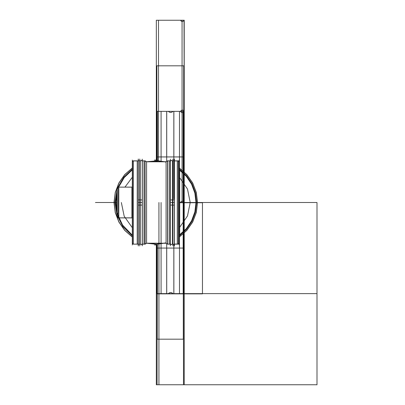 <?xml version="1.0" encoding="UTF-8"?>
<svg xmlns="http://www.w3.org/2000/svg" width="405" height="405" viewBox="0 0 405 405"><rect width="100%" height="100%" fill="white"/><g stroke="black" fill="none" stroke-linecap="round" stroke-linejoin="round"><path stroke-width="0.61" d="M179.202 244.914L179.202 160.086M174.398 160.932L178.408 160.932L179.202 161.716L179.202 243.284L179.202 161.716L178.408 160.846L178.408 244.154L179.202 243.284L178.408 244.073L179.202 243.284L179.202 161.716L179.202 243.284L178.408 244.073L174.398 244.068M178.408 161.008L179.248 161.767L179.248 243.233L178.281 244.2L178.281 160.881M178.332 244.154L174.337 244.154L178.408 244.154L178.408 160.846L174.337 160.846L178.332 160.846M174.413 244.154L178.387 244.154L177.289 244.154L177.289 160.846L178.387 160.846L174.398 160.846M174.413 245.82L174.413 159.18M172.834 242.635L172.469 242.635M172.834 162.364L172.469 162.364M174.327 159.059L174.327 245.941M172.834 205.122L174.398 205.122L174.398 160.744L172.834 160.744L172.834 205.122M174.327 202.5L172.905 202.5M172.834 244.256L172.834 199.878L174.398 199.878L174.398 244.256L172.834 244.256M172.905 159.059L172.905 245.941M170.439 199.918L172.469 199.918L172.469 243.643C171.766 245.01 171.092 245.01 170.439 243.643L170.439 199.918M172.003 244.498L172.469 243.643L172.469 161.357L172.469 205.082L170.439 205.082L170.439 161.357L170.439 202.5L172.469 202.5L170.439 202.5L170.439 243.643M170.353 245.82L170.353 159.18M170.424 244.068L167.528 244.154L167.528 160.846L170.424 160.932L170.424 244.154L167.528 244.154L167.599 160.846L167.528 244.154L170.424 244.068M170.394 160.846L169.31 160.846L170.394 160.846M169.31 244.154L170.394 244.154L169.31 244.154L169.31 160.846M145.132 160.967L146.569 161.798L166.09 161.798L167.528 160.967M145.132 244.033L146.569 243.202L166.09 243.202L167.528 244.033M167.66 160.896L167.66 244.104M166.09 243.284L157.636 243.284L166.09 243.284L166.09 161.716L167.528 160.886L166.09 161.716L166.09 243.284L157.636 243.284L166.09 243.284L167.528 244.114L166.09 243.284L157.636 243.284L166.09 243.284L166.09 161.716L157.636 161.716L166.09 161.716L166.09 243.284L167.528 244.114L166.09 243.284L146.569 243.284L154.472 243.284L146.569 243.284L146.569 161.716L154.472 161.716L146.569 161.716L146.569 243.284L145.132 244.114L146.569 243.284L154.472 243.284L146.569 243.284L146.569 161.716L145.132 160.886L146.569 161.716L146.569 243.284L145.132 244.114L146.569 243.284L146.569 161.716L166.09 161.716L167.528 160.886L166.09 161.716L146.569 161.716L145.132 160.886L146.569 161.716L166.09 161.716L166.09 243.284L167.528 244.114M154.472 160.086L157.636 160.086L154.472 160.086M154.472 244.914L157.636 244.914L154.472 244.914M157.636 160.193L154.472 160.193M154.472 161.119L157.636 161.119M179.248 168.126L179.698 168.126L179.698 236.945L179.248 236.874M154.472 160.107L157.636 160.107M157.636 161.205L154.472 161.205M145 160.896L146.625 161.752L145 160.81L145 244.104M145.061 244.154L145.061 160.846L145.132 244.154L142.236 244.154L142.236 160.846L145.061 160.846M144.013 244.154L145.101 244.154L144.013 244.154L144.013 160.846L145.101 160.846L144.013 160.846M145.132 244.068L142.236 244.154L145.132 244.068M142.307 245.82L142.307 159.18M140.186 242.635L139.821 242.635M140.186 162.364L139.821 162.364M139.75 159.059L139.75 245.941M138.262 205.122L139.821 205.122L139.821 160.744L138.262 160.744L138.262 205.122M139.75 202.5L138.333 202.5M138.262 244.256L138.262 199.878L139.821 199.878L139.821 244.256L138.262 244.256M138.333 159.059L138.333 245.941M140.186 205.082L142.216 205.082L142.216 161.357C141.568 159.99 140.889 159.99 140.186 161.357L140.186 205.082M141.75 244.498L142.216 243.643L142.216 202.5L140.186 202.5L142.216 202.5L142.216 161.357C141.674 160.021 140.996 160.021 140.186 161.357L140.186 243.643C140.839 245.01 141.512 245.01 142.216 243.643L142.216 199.918L140.186 199.918L140.186 243.643M138.242 245.82L138.242 159.18M138.262 244.068L133.123 244.154L133.123 160.846L132.354 161.716L133.123 160.947L138.262 160.932M133.275 244.154L138.323 244.154L137.224 244.154L137.224 160.846L133.275 160.846M133.123 243.972L132.308 243.152L132.308 161.767L133.123 161.028M133.275 160.881L133.275 244.119M133.144 160.932L132.354 161.716L133.123 160.947L132.354 161.716L132.354 243.284L133.123 244.053L132.354 243.284L132.354 161.716L132.354 243.284L133.123 244.053L132.354 243.284L132.354 161.716L132.354 243.284L133.144 244.068M132.354 244.914L132.354 160.086M133.225 160.846L133.225 244.154L133.225 160.846M131.919 217.844L118.017 217.844L131.919 217.875L118.812 217.875L118.812 187.125L131.919 187.125L118.812 187.125L118.812 217.875L131.919 217.9L131.919 187.1L132.308 187.13M131.919 187.156L118.017 187.125L118.017 217.875L132.308 217.87M117.01 188.953A1.797 1.797 0 0 1 118.017 187.343M117.01 216.047A1.797 1.797 -0 0 0 118.017 217.657M117.01 216.073A1.797 1.797 0 0 0 118.017 217.688A1.797 1.797 0 0 1 117.01 216.073A1.797 1.797 0 0 0 118.017 217.688A1.797 1.797 0 0 1 117.01 216.073A1.797 1.797 0 0 0 118.017 217.688L117.015 216.007L118.017 217.688M118.017 187.312A1.797 1.797 0 0 0 117.01 188.927A1.797 1.797 0 0 1 118.017 187.312A1.797 1.797 0 0 0 117.01 188.927A1.797 1.797 0 0 1 118.017 187.312L117.01 188.927A1.797 1.797 0 0 1 118.017 187.312L117.015 188.993A1.797 1.797 0 0 1 118.017 187.312M117.01 188.381L117.01 216.619M116.964 211.739L116.964 193.261M117.01 211.547L116.559 211.547L116.559 193.438L117.01 193.453M172.834 242.716L172.469 242.716M172.834 162.284L172.469 162.284M171.047 202.5L171.867 202.5M157.636 243.284L154.472 243.284M145 244.154L142.307 244.154M140.186 162.284L139.821 162.284M140.186 242.716L139.821 242.716M140.793 202.5L141.613 202.5M167.66 160.846L170.424 160.846L167.528 160.846L167.599 244.154L167.528 160.846L170.353 160.846M170.353 244.154L167.66 244.154M178.408 244.073L179.202 243.284L179.202 161.716L178.408 160.927M114.995 202.5L117.01 215.161L122.988 226.744L132.308 235.852L122.988 226.744L117.015 215.166L114.995 202.5L117.01 189.839L114.995 202.5M179.248 235.852L186.487 229.336L191.975 221.287L195.397 212.169L196.562 202.5L195.397 192.831L191.975 183.713L186.487 175.664L179.248 169.148L186.487 175.664L191.975 183.713L195.397 192.831L196.562 202.5L195.397 212.169L191.975 221.287L186.487 229.336L179.248 235.852M132.308 169.148L123.783 177.213L117.906 187.368L123.783 177.213L132.308 169.148M190.223 202.5L187.485 215.961L179.698 227.286L187.485 215.961L190.223 202.5L187.485 189.039L179.698 177.714L187.485 189.039L190.223 202.5L187.485 189.039L179.698 177.714L187.485 189.039L190.223 202.5L187.485 215.961L179.698 227.286L187.485 215.961L190.223 202.5M132.308 227.711L124.193 216.245L121.333 202.5L124.193 216.245L132.308 227.711L124.193 216.245L121.333 202.5L124.193 216.245L132.308 227.711M124.953 187.125L132.308 177.289L124.953 187.125M219.981 202.5L190.978 202.5L219.981 202.5M183.308 339.188L183.308 248.062L157.251 248.062L157.251 339.188L183.308 339.188L183.308 156.938L157.251 156.938L157.251 160.086L157.251 156.938L183.308 156.938L183.308 248.062L157.251 248.062L183.308 248.062L157.251 248.062L157.251 339.188L183.308 339.188M179.481 236.945L179.481 293.625L184.224 293.625L156.335 293.625L156.335 244.914L156.335 293.625L156.335 244.914L156.335 293.625L156.335 244.914L156.335 293.625L184.224 293.625L184.224 202.5L179.698 202.5L183.49 202.5L183.49 384.75L157.074 384.75L157.074 293.625L183.49 293.625L157.074 293.625L157.074 384.75L183.49 384.75L183.49 293.625L157.074 293.625L157.074 244.914L157.074 293.625L183.49 293.625L183.49 202.5L179.698 202.5L184.224 202.5L179.698 202.5L184.224 202.5L184.224 111.375L156.335 111.375L156.335 160.086L156.335 111.375L156.335 160.086L156.335 111.375L158.502 111.375L158.502 20.25L156.335 20.25L156.335 111.375L180.503 111.375C181.683 109.659 182.868 109.659 184.047 111.375L179.481 111.375L179.481 202.5M114.124 202.5L115.349 212.524L118.948 221.96L124.715 230.248L132.308 236.91L124.715 230.248L118.948 221.96L115.349 212.524L114.124 202.5L115.349 212.524L118.948 221.96L124.715 230.248L132.308 236.91L124.715 230.248L118.948 221.96L115.349 212.524L114.124 202.5L115.349 192.476L118.948 183.04L124.715 174.752L132.308 168.09L124.715 174.752L118.948 183.04L115.349 192.476L114.124 202.5L115.349 192.476L118.948 183.04L124.715 174.752L132.308 168.09L124.715 174.752L118.948 183.04L115.349 192.476L114.124 202.5M146.625 243.137L156.345 244.149L166.03 242.873L156.345 244.149L146.625 243.137L156.345 244.149L166.03 242.873L156.345 244.149L146.625 243.137M179.248 236.91L186.842 230.248L192.608 221.96L196.207 212.524L197.432 202.5L196.207 192.476L192.608 183.04L186.842 174.752L179.248 168.09L186.842 174.752L192.608 183.04L196.207 192.476L197.432 202.5L196.207 192.476L192.608 183.04L186.842 174.752L179.248 168.09L186.842 174.752L192.608 183.04L196.207 192.476L197.432 202.5L196.207 212.524L192.608 221.96L186.842 230.248L179.248 236.91L186.842 230.248L192.608 221.96L196.207 212.524L197.432 202.5L196.207 212.524L192.608 221.96L186.842 230.248L179.248 236.91M166.03 162.127L164.627 161.798L166.03 162.127M164.248 161.716L157.636 160.891L164.248 161.716M157.631 160.886L147.309 161.716L157.631 160.886M146.929 161.798L146.625 161.863L146.929 161.798M115.562 202.5L117.01 191.798L115.572 201.644L116.589 211.547L115.572 201.644L117.01 191.798L115.562 202.5L117.01 191.798L115.572 201.644L116.589 211.547L115.572 201.644L117.01 191.798L115.562 202.5L117.01 213.202L115.562 202.5M118.609 187.14L124.249 177.532L132.308 169.842L124.249 177.532L118.609 187.14L124.249 177.532L132.308 169.842L124.249 177.532L118.609 187.14L124.249 177.532L132.308 169.842L124.249 177.532L118.609 187.14L124.249 177.532L132.308 169.842L124.249 177.532L118.609 187.14M179.248 169.842L186.26 176.266L191.565 184.148L194.871 193.064L195.995 202.5L194.871 211.936L191.565 220.852L186.26 228.734L179.248 235.158L186.26 228.734L191.565 220.852L194.871 211.936L195.995 202.5L194.871 193.064L191.565 184.148L186.26 176.266L179.248 169.842L186.26 176.266L191.565 184.148L194.871 193.064L195.995 202.5L194.871 211.936L191.565 220.852L186.26 228.734L179.248 235.158L186.26 228.734L191.565 220.852L194.871 211.936L195.995 202.5L194.871 211.936L191.565 220.852L186.26 228.734L179.248 235.158L186.26 228.734L191.565 220.852L194.871 211.936L195.995 202.5L194.871 193.064L191.565 184.148L186.26 176.266L179.248 169.842L186.26 176.266L191.565 184.148L194.871 193.064L195.995 202.5L194.871 211.936L191.565 220.852L186.26 228.734L179.248 235.158L186.26 228.734L191.565 220.852L194.871 211.936L195.995 202.5L194.871 193.064L191.565 184.148L186.26 176.266L179.248 169.842L186.26 176.266L191.565 184.148L194.871 193.064L195.995 202.5L194.871 193.064L191.565 184.148L186.26 176.266L179.248 169.842M132.308 235.158L122.781 225.489L117.015 213.207L122.781 225.489L132.308 235.158L122.305 224.79L116.594 211.562L122.305 224.79L132.308 235.158L122.781 225.489L117.015 213.207L122.781 225.489L132.308 235.158L122.305 224.79L116.594 211.562L122.305 224.79L132.308 235.158M156.932 160.086L156.932 111.375L156.335 111.375L156.345 160.086M173.831 156.938L173.831 111.375L166.693 111.375L166.693 161.367M156.335 244.914L156.335 293.625L156.335 244.914L156.335 293.625L156.335 244.914L156.335 293.625L184.224 293.625L184.224 111.375L182.058 111.375L182.058 202.5L184.224 202.5L180.503 202.5C181.683 200.784 182.868 200.784 184.047 202.5L316.993 202.5L316.993 384.75L158.937 384.75L158.937 293.625L316.993 293.625L158.937 293.625L158.937 202.5L158.937 293.625L316.993 293.625L158.937 293.625L158.937 384.75L316.993 384.75L316.993 202.5L179.698 202.5L184.224 202.5L184.224 111.375L183.627 111.375L183.627 293.625L184.224 293.625L168.414 293.625C169.923 292.172 171.426 292.172 172.935 293.625L184.224 293.625L184.224 111.375L172.935 111.375C171.426 112.828 169.923 112.828 168.414 111.375L156.335 111.375L156.335 160.086L156.335 111.375L156.335 160.086L156.335 111.375L184.224 111.375L184.224 20.25L182.058 20.25L182.058 111.375L184.224 111.375L184.047 20.25C182.868 21.966 181.683 21.966 180.503 20.25L156.335 20.25L156.335 160.086L156.335 111.375L156.335 160.086L156.335 111.375L184.047 111.375C182.868 113.091 181.683 113.091 180.503 111.375L156.335 111.375L158.502 111.375L158.517 161.716M114.023 202.5L115.253 212.564L118.878 222.036L124.674 230.354L132.308 237.031L124.674 230.354L118.878 222.036L115.253 212.564L114.023 202.5L115.253 212.564L118.878 222.036L124.674 230.354L132.308 237.031L124.674 230.354L118.878 222.036L115.253 212.564L114.023 202.5L115.253 192.436L118.878 182.964L124.674 174.646L132.308 167.969L124.674 174.646L118.878 182.964L115.253 192.436L114.023 202.5L115.253 192.436L118.878 182.964L124.674 174.646L132.308 167.969L124.674 174.646L118.878 182.964L115.253 192.436L114.023 202.5M146.625 243.238L156.345 244.25L166.03 242.975L156.345 244.25L146.625 243.238L156.345 244.25L166.03 242.975L156.345 244.25L146.625 243.238M179.248 237.031L186.882 230.354L192.679 222.036L196.298 212.564L197.534 202.5L196.298 192.436L192.679 182.964L186.882 174.646L179.248 167.969L186.882 174.646L192.679 182.964L196.298 192.436L197.534 202.5L196.298 192.436L192.679 182.964L186.882 174.646L179.248 167.969L186.882 174.646L192.679 182.964L196.298 192.436L197.534 202.5L196.298 212.564L192.679 222.036L186.882 230.354L179.248 237.031L186.882 230.354L192.679 222.036L196.298 212.564L197.534 202.5L196.298 212.564L192.679 222.036L186.882 230.354L179.248 237.031M166.03 162.025L165.093 161.798L166.03 162.025M164.734 161.716L157.636 160.785L164.734 161.716M157.631 160.785L146.823 161.716L157.631 160.785M156.932 244.914L156.932 293.625L156.335 293.625L156.335 384.75L184.224 384.75L184.224 202.5L179.698 202.5L200.46 202.5L179.698 202.5L184.088 202.5L184.088 111.375L156.477 111.375L156.477 160.086L156.477 111.375L184.088 111.375L184.088 202.5L179.698 202.5L184.224 202.5L184.224 111.375L156.335 111.375L161.084 111.375L161.084 161.716M172.834 202.5L174.398 202.5L172.834 202.5M166.693 243.633L166.693 293.625L173.831 293.625L173.831 244.256M171.148 202.5L171.766 202.5L171.148 202.5M95.453 202.5L116.559 202.5L95.453 202.5M156.851 156.938L156.851 160.086L156.851 156.938L183.708 156.938L156.851 156.938L183.708 156.938L183.708 65.812L156.851 65.812L156.851 156.938L183.708 156.938L183.708 65.812L156.851 65.812L156.851 156.938M156.851 248.062L183.708 248.062L183.708 156.938L183.708 248.062L156.851 248.062M154.472 161.716L166.09 161.716L157.636 161.716L166.09 161.716L167.528 160.886M179.698 236.945L179.248 236.945L179.698 236.945M217.207 202.5L188.198 202.5L217.207 202.5M145.132 160.886L146.569 161.716M156.477 244.914L156.477 293.625L184.088 293.625L184.088 202.5L184.088 293.625L156.477 293.625L156.477 244.914M145 160.846L142.307 160.846M145.132 244.114L146.569 243.284L157.631 243.284L146.569 243.284M173.867 198.845L173.867 111.375L166.728 111.375L166.728 156.938M161.084 202.5L161.084 293.625L156.335 293.625L184.224 293.625L184.224 111.375L156.335 111.375L156.335 20.25L156.335 111.375L184.224 111.375L184.224 20.25L156.335 20.25L184.224 20.25L184.224 111.375L156.335 111.375L184.224 111.375L156.335 111.375L184.224 111.375L184.224 202.5L184.224 111.375L184.224 202.5L179.698 202.5L184.224 202.5L179.698 202.5L183.166 202.5L183.166 111.375L157.398 111.375L157.398 160.086M138.262 202.5L139.821 202.5L138.262 202.5M166.728 248.062L166.728 293.625L173.867 293.625L173.867 244.256M140.894 202.5L141.512 202.5L140.894 202.5M131.919 187.125L118.017 187.125L131.919 187.125L118.812 187.125L118.812 217.875L118.812 187.125L131.919 187.125L118.812 187.125L118.812 217.875L131.919 217.875L118.017 217.875L131.919 217.875M114.109 202.5L116.559 202.5L114.109 202.5M184.224 293.625L184.224 202.5L179.698 202.5L184.224 202.5L184.224 111.375L184.224 202.5L179.698 202.5L184.224 202.5L184.224 111.375L184.224 202.5L179.698 202.5L194.496 202.5L179.698 202.5L184.224 202.5L184.224 293.625L184.224 202.5L184.224 293.625L184.224 202.5L179.698 202.5L194.496 202.5L179.698 202.5L184.224 202.5L184.224 384.75L156.335 384.75L156.335 293.625L184.224 293.625M156.902 244.914L156.902 293.863L202.465 293.863L202.465 202.738L179.698 202.738L202.465 202.738L202.465 293.863L156.902 293.863L156.902 244.914M157.398 244.914L157.398 293.625L183.166 293.625L183.166 202.5L179.698 202.5M117.01 211.562L116.559 211.562L117.01 211.562M179.248 161.767L178.281 160.8L179.248 161.767M173.927 160.744L172.889 160.744M172.889 244.256L173.927 244.256M172.469 161.357C171.821 159.99 171.143 159.99 170.439 161.357C171.214 160 171.892 160 172.469 161.357M166.03 161.752L167.66 160.81L166.03 161.752M166.03 243.248L167.66 244.19L166.03 243.248M157.631 161.716L146.175 161.716L157.631 161.716M179.698 168.055L179.248 168.055L179.698 168.055M166.09 161.716L157.636 161.716M146.625 243.248L145 244.19L146.625 243.248M139.35 160.744L138.313 160.744M138.313 244.256L139.35 244.256M138.343 244.154L133.123 244.154L138.343 244.154M132.308 161.767L133.275 160.8L132.308 161.767M132.308 243.233L133.275 244.2L132.308 243.233M131.919 217.9L132.308 217.9L131.919 217.9M117.01 193.438L116.559 193.438L117.01 193.438"/></g></svg>

